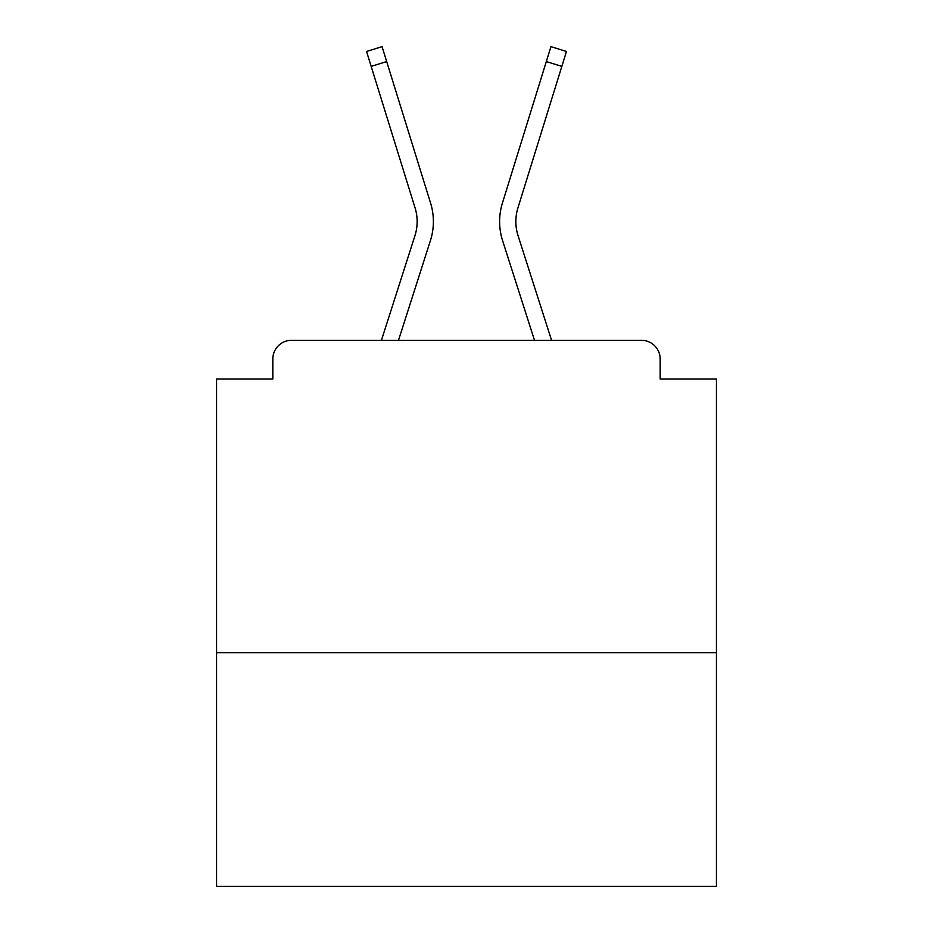 <?xml version="1.0" encoding="UTF-8"?>
<svg xmlns="http://www.w3.org/2000/svg" width="933" height="933" viewBox="0 0 933 933"><rect width="100%" height="100%" fill="white"/><g stroke="black" fill="none" stroke-linecap="round" stroke-linejoin="round"><path stroke-width="1.4" d="M716.416 652.68L716.416 379.031L660.179 379.031L660.179 359.042A18.742 18.742 0 0 0 641.438 340.3L291.562 340.3A18.742 18.742 0 0 0 272.821 359.042L272.821 379.031L216.584 379.031L216.584 886.35L716.416 886.35L716.416 652.68L216.584 652.68M272.821 359.042L272.821 379.031M641.438 340.3L563.964 340.3M369.036 340.3L291.562 340.3M660.179 379.031L660.179 359.042M381.434 340.3L414.94 235.687A46.23 46.23 0 0 0 415.068 207.884L366.541 51.467L382.052 46.65L430.579 203.079A62.476 62.476 0 0 1 430.405 240.644L398.496 340.3M502.421 203.079L550.948 46.65L566.459 51.467L561.841 66.383L546.318 61.566L502.421 203.079A62.476 62.476 0 0 0 502.595 240.644L534.504 340.3M371.159 66.383L386.682 61.566L430.579 203.079M551.566 340.3L518.06 235.687A46.23 46.23 0 0 1 517.932 207.884L561.841 66.383M518.06 235.687A46.23 46.23 0 0 1 517.932 207.884A46.23 46.23 0 0 0 518.06 235.687A46.23 46.23 0 0 1 517.932 207.884A46.23 46.23 0 0 0 518.06 235.687A46.23 46.23 0 0 1 517.932 207.884A46.23 46.23 0 0 0 518.06 235.687A46.23 46.23 0 0 1 517.932 207.884"/></g></svg>
